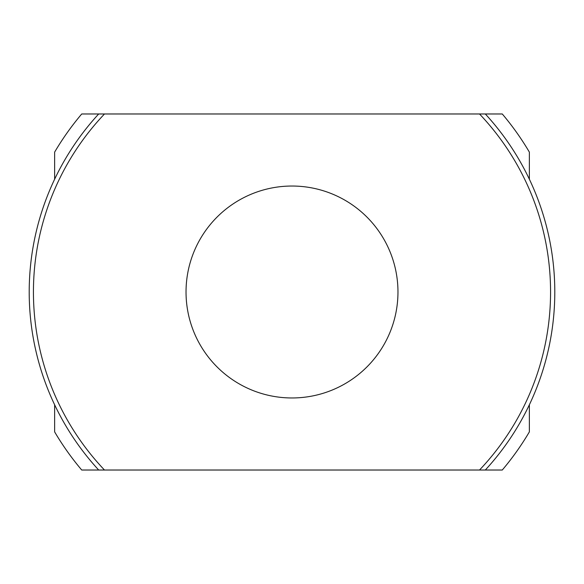 <?xml version="1.0" encoding="UTF-8"?>
<svg xmlns="http://www.w3.org/2000/svg" width="584" height="584" viewBox="0 0 584 584"><rect width="100%" height="100%" fill="white"/><g stroke="black" fill="none" stroke-linecap="round" stroke-linejoin="round"><path stroke-width="0.88" d="M54.633 404.785L54.633 431.875A275.517 275.517 0 0 0 81.724 470.025L502.276 470.025A275.517 275.517 0 0 0 529.367 431.875L529.367 404.785M529.367 179.215L529.367 152.125A275.517 275.517 0 0 0 502.276 113.975L81.724 113.975A275.517 275.517 0 0 0 54.633 152.125L54.633 179.215M485.311 470.025A262.8 262.8 0 0 0 485.311 113.975M479.515 113.975A258.559 258.559 0 0 1 479.515 470.025M397.967 292A105.967 105.967 0 0 1 292 397.967A105.967 105.967 0 0 1 186.033 292A105.967 105.967 0 0 1 292 186.033A105.967 105.967 0 0 1 397.967 292M104.485 470.025A258.559 258.559 0 0 1 104.485 113.975M98.689 113.975A262.8 262.8 0 0 0 98.689 470.025"/></g></svg>
